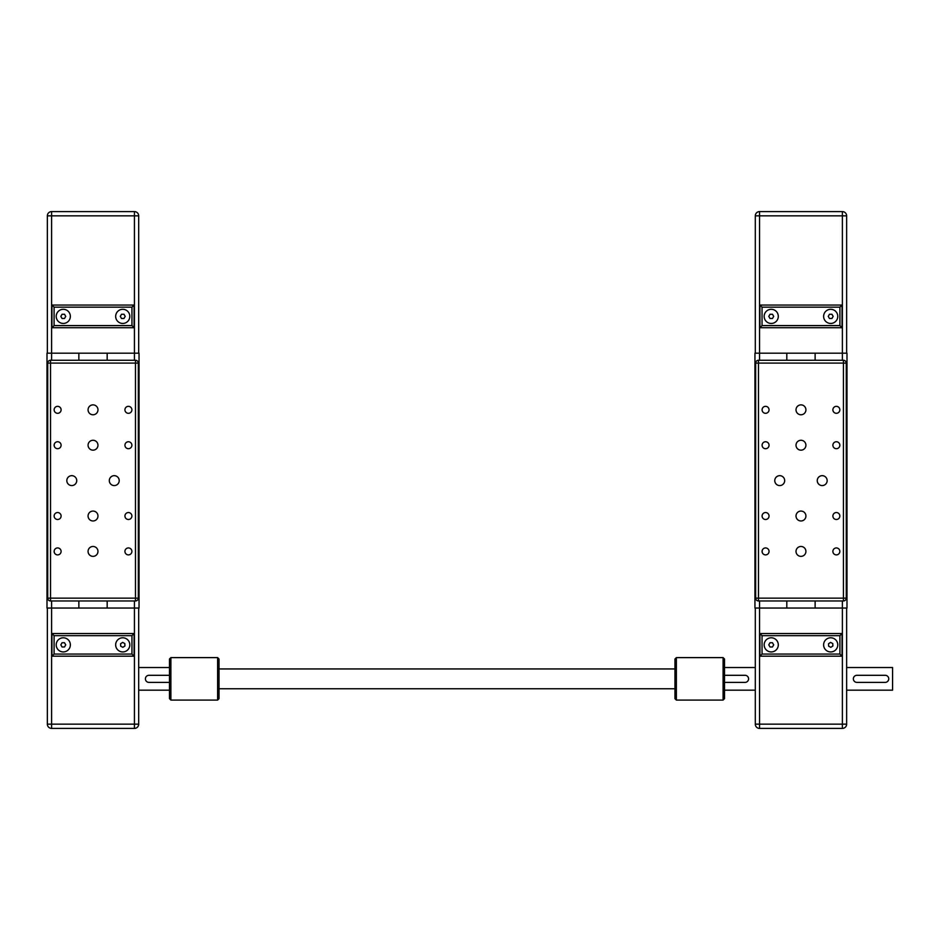 <?xml version="1.0" encoding="UTF-8"?>
<svg xmlns="http://www.w3.org/2000/svg" width="940" height="940" viewBox="0 0 940 940"><rect width="100%" height="100%" fill="white"/><g stroke="black" fill="none" stroke-linecap="round" stroke-linejoin="round"><path stroke-width="1.41" d="M47 608.051L78.854 608.051L78.854 600.966L78.854 608.051L107.172 608.051L107.172 600.966L107.172 608.051L139.038 608.051L139.038 353.193L107.172 353.193L107.172 360.267L107.172 353.193L47 353.193L47 608.051L47 353.193M78.854 360.267L78.854 353.193L78.854 360.267M138.321 598.134L138.321 363.099A2.832 2.832 0 0 0 135.489 360.267L50.537 360.267A2.832 2.832 0 0 0 47.705 363.099L47.705 598.134A2.832 2.832 0 0 0 50.537 600.966L135.489 600.966A2.832 2.832 0 0 0 138.321 598.134L135.489 598.134L135.489 600.966M109.299 480.622A4.958 4.958 0 0 1 116.736 476.333A4.958 4.958 0 0 1 116.736 484.911A4.958 4.958 0 0 1 109.299 480.622M88.066 516.013A4.958 4.958 0 0 1 95.492 511.724A4.958 4.958 0 0 1 95.492 520.313A4.958 4.958 0 0 1 88.066 516.013M88.066 551.416A4.958 4.958 0 0 1 95.492 547.127A4.958 4.958 0 0 1 95.492 555.705A4.958 4.958 0 0 1 88.066 551.416M66.822 480.622A4.958 4.958 0 0 1 74.26 476.333A4.958 4.958 0 0 1 74.26 484.911A4.958 4.958 0 0 1 66.822 480.622M88.066 409.828A4.958 4.958 0 0 1 95.492 405.528A4.958 4.958 0 0 1 95.492 414.117A4.958 4.958 0 0 1 88.066 409.828M88.066 445.219A4.958 4.958 0 0 1 95.492 440.93A4.958 4.958 0 0 1 95.492 449.508A4.958 4.958 0 0 1 88.066 445.219M54.144 551.416A3.478 3.478 0 0 1 59.361 548.396A3.478 3.478 0 0 1 59.361 554.424A3.478 3.478 0 0 1 54.144 551.416M54.144 516.013A3.478 3.478 0 0 1 59.361 513.005A3.478 3.478 0 0 1 59.361 519.033A3.478 3.478 0 0 1 54.144 516.013M124.938 551.416A3.478 3.478 0 0 1 130.155 548.396A3.478 3.478 0 0 1 130.155 554.424A3.478 3.478 0 0 1 124.938 551.416M124.938 516.013A3.478 3.478 0 0 1 130.155 513.005A3.478 3.478 0 0 1 130.155 519.033A3.478 3.478 0 0 1 124.938 516.013M54.144 445.219A3.478 3.478 0 0 1 59.361 442.211A3.478 3.478 0 0 1 59.361 448.239A3.478 3.478 0 0 1 54.144 445.219M54.144 409.828A3.478 3.478 0 0 1 59.361 406.809A3.478 3.478 0 0 1 59.361 412.836A3.478 3.478 0 0 1 54.144 409.828M124.938 445.219A3.478 3.478 0 0 1 130.155 442.211A3.478 3.478 0 0 1 130.155 448.239A3.478 3.478 0 0 1 124.938 445.219M124.938 409.828A3.478 3.478 0 0 1 130.155 406.809A3.478 3.478 0 0 1 130.155 412.836A3.478 3.478 0 0 1 124.938 409.828M47.352 353.193L47.352 215.847A4.254 4.254 0 0 1 51.606 211.594A4.254 4.254 0 0 0 47.352 215.847A4.254 4.254 0 0 1 51.606 211.594L51.606 215.847L134.432 215.847L134.432 211.594L51.606 211.594A4.254 4.254 0 0 0 47.352 215.847L51.606 215.847L51.606 360.267M138.685 346.108L138.685 215.847A4.254 4.254 0 0 0 134.432 211.594A4.254 4.254 0 0 1 138.685 215.847L138.685 353.193M121.53 314.254L123.974 314.254L125.208 316.38L123.974 318.495L121.53 318.495L120.296 316.38L121.53 314.254M65.73 316.38L64.508 318.495L62.052 318.495L60.83 316.38L62.052 314.254L64.508 314.254L65.73 316.38M115.667 316.38A7.085 7.085 0 0 1 126.289 310.247A7.085 7.085 0 0 1 126.289 322.502A7.085 7.085 0 0 1 115.667 316.38M56.2 316.38A7.085 7.085 0 0 1 66.822 310.247A7.085 7.085 0 0 1 66.822 322.502A7.085 7.085 0 0 1 56.2 316.38M131.953 325.581L54.085 325.581L54.085 307.169L131.953 307.169L131.953 325.581L134.079 327.707L134.079 305.054L51.959 305.054L51.959 327.707L134.079 327.707M131.953 307.169L134.079 305.054L51.959 305.054L54.085 307.169M54.085 325.581L51.959 327.707M138.685 667.518L169.47 667.518M138.685 608.051L138.685 724.152A4.254 4.254 0 0 1 134.432 728.406A4.254 4.254 0 0 0 138.685 724.152A4.254 4.254 0 0 1 134.432 728.406A4.254 4.254 0 0 0 138.685 724.152L134.432 724.152L134.432 728.406L51.606 728.406L134.432 728.406M47.352 623.62L47.352 646.191M47.352 608.051L47.352 724.152A4.254 4.254 0 0 0 51.606 728.406A4.254 4.254 0 0 1 47.352 724.152A4.254 4.254 0 0 0 51.606 728.406A4.254 4.254 0 0 1 47.352 724.152L134.432 724.152L134.432 600.966M169.47 682.381L148.943 682.381A3.537 3.537 0 0 1 145.406 678.845A3.537 3.537 0 0 1 148.943 675.308L169.47 675.308M120.684 646.18L120.579 643.736L122.647 642.408L124.82 643.548L124.926 645.991L122.858 647.319L120.684 646.18M131.953 635.663L134.079 633.536L51.959 633.536L54.085 635.663L131.953 635.663L131.953 654.064L54.085 654.064L51.959 656.191L134.079 656.191L131.953 654.064M134.079 656.191L134.079 633.536M51.959 633.536L51.959 656.191L51.959 633.536M70.359 644.864A7.085 7.085 0 0 1 59.749 650.997A7.085 7.085 0 0 1 59.749 638.73A7.085 7.085 0 0 1 70.359 644.864M115.667 644.864A7.085 7.085 0 0 1 126.289 638.73A7.085 7.085 0 0 1 126.289 650.997A7.085 7.085 0 0 1 115.667 644.864L115.667 644.864M62.064 646.99L60.83 644.875L62.04 642.749L64.496 642.737L65.73 644.852L64.519 646.979L62.064 646.99M846.635 608.051L846.635 724.152L759.555 724.152L759.555 608.051L786.803 608.051L786.803 600.966L786.803 608.051L815.121 608.051L815.121 600.966L815.121 608.051L846.987 608.051L846.987 353.193L815.121 353.193L815.121 360.267L815.121 353.193L754.949 353.193L754.949 608.051L759.555 608.051L759.555 600.966M786.803 360.267L786.803 353.193L786.803 360.267M846.27 487.696L846.27 473.537M846.27 598.134L846.27 363.099A2.832 2.832 0 0 0 843.439 360.267L758.486 360.267A2.832 2.832 0 0 0 755.654 363.099L755.654 598.134A2.832 2.832 0 0 0 758.486 600.966L843.439 600.966A2.832 2.832 0 0 0 846.27 598.134L843.439 598.134L843.439 600.966M846.27 397.961L846.27 393.366M846.27 456.018L846.27 451.423M846.27 509.821L846.27 505.227M846.27 567.866L846.27 563.283M755.654 563.283L755.654 567.866M755.654 505.227L755.654 509.821M817.248 480.622A4.958 4.958 0 0 1 824.686 476.333A4.958 4.958 0 0 1 824.686 484.911A4.958 4.958 0 0 1 817.248 480.622M796.016 516.013A4.958 4.958 0 0 1 803.442 511.724A4.958 4.958 0 0 1 803.442 520.313A4.958 4.958 0 0 1 796.016 516.013M796.016 551.416A4.958 4.958 0 0 1 803.442 547.127A4.958 4.958 0 0 1 803.442 555.705A4.958 4.958 0 0 1 796.016 551.416M774.772 480.622A4.958 4.958 0 0 1 782.209 476.333A4.958 4.958 0 0 1 782.209 484.911A4.958 4.958 0 0 1 774.772 480.622M796.016 409.828A4.958 4.958 0 0 1 803.442 405.528A4.958 4.958 0 0 1 803.442 414.117A4.958 4.958 0 0 1 796.016 409.828M796.016 445.219A4.958 4.958 0 0 1 803.442 440.93A4.958 4.958 0 0 1 803.442 449.508A4.958 4.958 0 0 1 796.016 445.219M762.093 551.416A3.478 3.478 0 0 1 767.31 548.396A3.478 3.478 0 0 1 767.31 554.424A3.478 3.478 0 0 1 762.093 551.416M762.093 516.013A3.478 3.478 0 0 1 767.31 513.005A3.478 3.478 0 0 1 767.31 519.033A3.478 3.478 0 0 1 762.093 516.013M832.887 551.416A3.478 3.478 0 0 1 838.104 548.396A3.478 3.478 0 0 1 838.104 554.424A3.478 3.478 0 0 1 832.887 551.416M832.887 516.013A3.478 3.478 0 0 1 838.104 513.005A3.478 3.478 0 0 1 838.104 519.033A3.478 3.478 0 0 1 832.887 516.013M762.093 445.219A3.478 3.478 0 0 1 767.31 442.211A3.478 3.478 0 0 1 767.31 448.239A3.478 3.478 0 0 1 762.093 445.219M762.093 409.828A3.478 3.478 0 0 1 767.31 406.809A3.478 3.478 0 0 1 767.31 412.836A3.478 3.478 0 0 1 762.093 409.828M832.887 445.219A3.478 3.478 0 0 1 838.104 442.211A3.478 3.478 0 0 1 838.104 448.239A3.478 3.478 0 0 1 832.887 445.219M832.887 409.828A3.478 3.478 0 0 1 838.104 406.809A3.478 3.478 0 0 1 838.104 412.836A3.478 3.478 0 0 1 832.887 409.828M755.302 353.193L755.302 215.847A4.254 4.254 0 0 1 759.555 211.594L759.555 215.847L842.381 215.847L842.381 211.594L759.555 211.594A4.254 4.254 0 0 0 755.302 215.847L759.555 215.847L759.555 360.267M846.635 346.108L846.635 215.847A4.254 4.254 0 0 0 842.381 211.594A4.254 4.254 0 0 1 846.635 215.847L846.635 353.193M829.48 314.254L831.923 314.254L833.157 316.38L831.923 318.495L829.48 318.495L828.246 316.38L829.48 314.254M773.691 316.38L772.457 318.495L770.001 318.495L768.779 316.38L770.001 314.254L772.457 314.254L773.691 316.38M823.616 316.38A7.085 7.085 0 0 1 834.238 310.247A7.085 7.085 0 0 1 834.238 322.502A7.085 7.085 0 0 1 823.616 316.38M764.15 316.38A7.085 7.085 0 0 1 774.772 310.247A7.085 7.085 0 0 1 774.772 322.502A7.085 7.085 0 0 1 764.15 316.38M839.902 325.581L762.034 325.581L762.034 307.169L839.902 307.169L839.902 325.581L842.029 327.707L842.029 305.054L759.908 305.054L759.908 327.707L842.029 327.707L759.908 327.707L759.908 305.054L842.029 305.054L842.029 327.707M839.902 307.169L842.029 305.054M762.034 325.581L759.908 327.707M762.034 307.169L759.908 305.054M755.302 690.172L724.505 690.172M846.635 667.518L892.577 667.518L892.577 690.172L846.635 690.172M888.476 680.207L887.712 681.347M755.302 608.051L755.302 724.152A4.254 4.254 0 0 0 759.555 728.406L842.381 728.406L842.381 600.966M724.505 675.308L745.044 675.308A3.537 3.537 0 0 1 748.581 678.845A3.537 3.537 0 0 1 745.044 682.381L724.505 682.381M885.21 682.381L856.892 682.381A3.537 3.537 0 0 1 853.356 678.845A3.537 3.537 0 0 1 856.892 675.308L885.21 675.308A3.537 3.537 0 0 1 888.747 678.845A3.537 3.537 0 0 1 885.21 682.381M892.577 690.172L892.577 667.518M828.634 646.18L828.528 643.736L830.596 642.408L832.769 643.548L832.875 645.991L830.807 647.319L828.634 646.18M839.902 635.663L842.029 633.536L759.908 633.536L762.034 635.663L839.902 635.663L839.902 654.064L762.034 654.064L759.908 656.191L842.029 656.191L839.902 654.064M842.029 656.191L842.029 633.536L842.029 656.191M759.908 633.536L759.908 656.191L759.908 633.536M778.308 644.864A7.085 7.085 0 0 1 767.698 650.997A7.085 7.085 0 0 1 767.698 638.73A7.085 7.085 0 0 1 778.308 644.864M823.616 644.864A7.085 7.085 0 0 1 834.238 638.73A7.085 7.085 0 0 1 834.238 650.997A7.085 7.085 0 0 1 823.616 644.864L823.616 644.864M846.635 724.152A4.254 4.254 0 0 1 842.381 728.406L759.555 728.406A4.254 4.254 0 0 1 755.302 724.152A4.254 4.254 0 0 0 759.555 728.406A4.254 4.254 0 0 1 755.302 724.152L759.555 724.152L759.555 728.406M770.025 646.99L768.779 644.875L769.989 642.749L772.445 642.737L773.691 644.852L772.468 646.979L770.025 646.99M217.622 686.999L217.622 700.089L170.892 700.089L170.892 657.612L217.622 657.612L217.622 686.999M217.622 700.089L219.032 698.667L219.032 659.022L217.622 657.612M170.892 657.612L169.47 659.022L169.47 698.667L170.892 700.089M676.365 700.089L676.365 657.612L723.095 657.612L723.095 700.089L676.365 700.089L674.955 698.667L674.955 659.022L676.365 657.612M723.095 700.089L724.505 698.667L724.505 659.022L723.095 657.612M134.432 360.267L134.432 215.847L138.685 215.847M51.606 728.406L51.606 600.966M135.489 360.267L135.489 363.099L138.321 363.099M50.537 600.966L50.537 598.134L47.705 598.134M47.705 363.099L135.489 363.099L135.489 598.134L50.537 598.134L50.537 360.267M54.085 654.064L54.085 635.663M842.381 360.267L842.381 215.847L846.635 215.847M843.439 360.267L843.439 363.099L846.27 363.099M758.486 600.966L758.486 598.134L755.654 598.134M755.654 363.099L843.439 363.099L843.439 598.134L758.486 598.134L758.486 360.267M762.034 654.064L762.034 635.663M138.685 690.172L169.47 690.172M755.302 667.518L724.505 667.518M674.955 668.939L219.032 668.939M674.955 688.761L219.032 688.761"/></g></svg>
